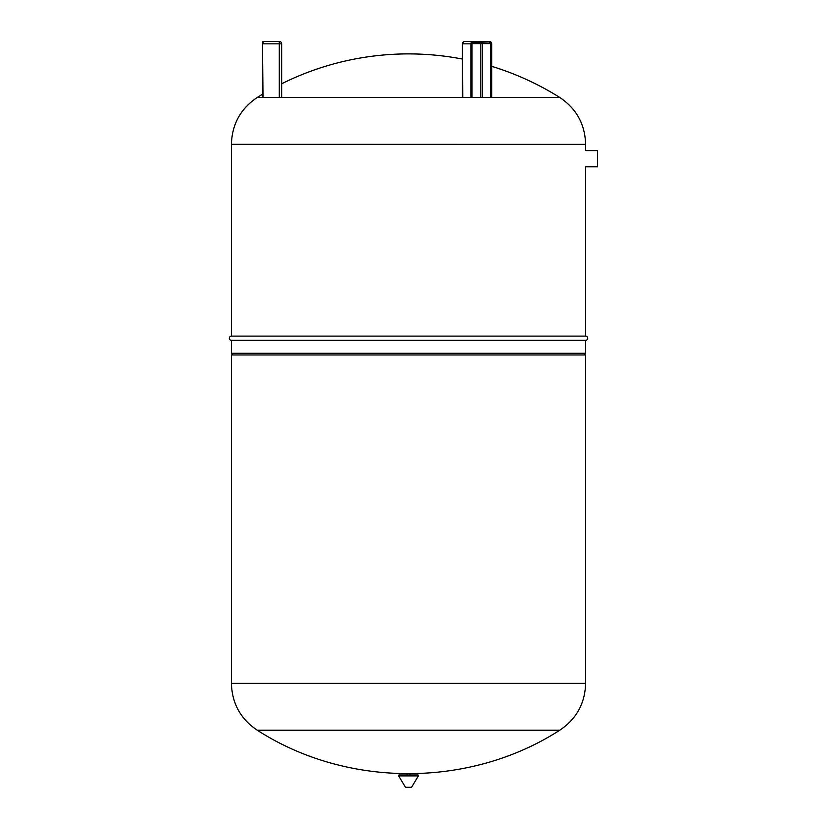 <?xml version="1.0" encoding="UTF-8"?>
<svg xmlns="http://www.w3.org/2000/svg" width="829" height="829" viewBox="0 0 829 829"><rect width="100%" height="100%" fill="white"/><g stroke="black" fill="none" stroke-linecap="round" stroke-linejoin="round"><path stroke-width="1.24" d="M491.638 97.449L491.638 43.844A2.394 2.072 90 0 0 489.566 41.45L481.421 41.45M262.524 43.605L262.524 97.449L262.524 41.927L262.524 43.605L263.011 41.45L279.28 41.45A2.394 2.394 0 0 1 281.673 43.844L281.673 97.449M583.948 354.967L585.616 353.289L585.616 340.325A2.104 2.104 0 0 0 587.72 338.211A2.104 2.104 0 0 0 585.616 336.108L585.616 166.784L597.585 166.784L597.585 150.65L585.616 150.65L585.616 144.36L231.415 144.267C232.016 124.215 240.638 108.609 257.291 97.449L559.741 97.449A284.316 284.316 0 0 0 491.701 66.33M233.094 354.967L231.415 353.289L231.415 340.325A2.104 2.104 0 0 1 229.312 338.211A2.104 2.104 0 0 1 231.415 336.108L231.415 144.36L585.616 144.36L231.415 144.267M585.616 683.417L231.415 683.324L585.616 683.324L585.616 354.967L231.415 354.967L231.415 683.417L585.616 683.417C585.015 703.469 576.393 719.075 559.741 730.235L257.291 730.235C347.196 788.089 469.836 788.089 559.741 730.235M585.616 336.108L231.415 336.108M585.616 340.325L231.415 340.325M585.616 353.289L231.415 353.289M471.95 97.449L471.95 43.605A1.192 1.036 -90 0 1 472.986 42.403L489.804 41.927A1.917 1.658 -90 0 1 491.462 43.844L491.462 97.449M489.566 42.403A1.192 1.036 -90 0 1 490.602 43.605L491.255 43.605A1.679 1.451 90 0 0 489.804 41.927L464.841 41.45A2.394 2.072 90 0 0 462.769 43.844L471.566 43.844A1.917 1.658 -90 0 1 473.224 41.927A1.679 1.451 90 0 0 471.774 43.605L471.774 97.449M478.333 41.45L473.514 41.45M407.08 773.789L407.08 774.98M409.951 773.789L409.951 774.98M398.645 775.892L418.386 775.892A0.601 0.601 0 0 0 417.868 774.98L399.163 774.98A0.601 0.601 0 0 0 398.645 775.892L405.474 787.26A0.601 0.601 0 0 0 405.982 787.55L411.049 787.55L405.982 787.55M418.386 775.892L411.567 787.26A0.601 0.601 0 0 1 411.049 787.55M262.524 43.844L263.011 97.449M279.28 97.449L279.28 43.844L281.673 43.844A2.394 2.394 0 0 0 279.28 41.45L279.28 43.844L263.011 43.844L263.011 41.45M472.012 97.449L472.012 43.605L472.986 41.45A2.394 2.072 90 0 0 470.913 43.844L470.913 97.449M491.255 43.605L491.255 97.449M482.457 97.449L482.457 43.605L490.602 43.605L490.602 97.449M481.421 42.403A1.192 1.036 -90 0 1 482.457 43.605L480.83 43.605A1.192 0.601 90 0 1 481.421 42.403M471.566 43.844L471.566 97.449M472.012 43.605L480.83 43.605L480.83 97.449M464.841 41.45A2.394 2.394 0 0 0 462.447 43.844L462.769 97.449M405.474 787.26L411.567 787.26M462.447 59.056A284.316 284.316 0 0 0 281.673 83.76M262.524 94.237A284.316 284.316 0 0 0 257.291 97.449M559.741 97.449C576.393 108.609 585.015 124.215 585.616 144.267M257.291 730.235C240.638 719.075 232.016 703.469 231.415 683.417M489.566 41.45L491.701 43.844L491.701 97.449M462.447 43.844L462.447 97.449"/></g></svg>
